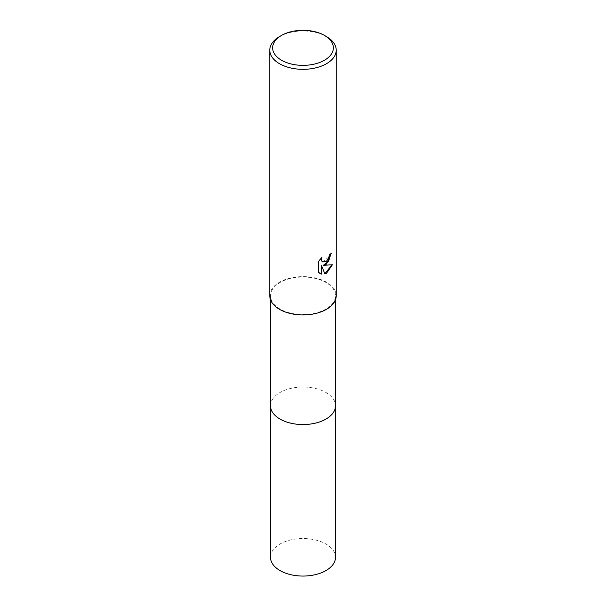 <?xml version="1.0" encoding="UTF-8"?>
<svg xmlns="http://www.w3.org/2000/svg" width="606" height="606" viewBox="0 0 606 606"><rect width="100%" height="100%" fill="white"/><g stroke="black" fill="none" stroke-linecap="round" stroke-linejoin="round"><path stroke-width="0.45" stroke-dasharray="3.03 2.27" d="M270.496 405.793A32.504 18.763 180 0 1 273.329 398.127A32.504 18.763 180 0 1 280.017 392.521A32.504 18.763 180 0 1 332.671 398.127A32.504 18.763 180 0 1 335.504 405.793M270.496 405.565A32.504 18.763 180 0 1 273.329 398.134A32.504 18.763 180 0 1 280.017 392.521A32.504 18.763 180 0 1 332.671 398.134A32.504 18.763 180 0 1 335.504 405.565M325.983 309.037A32.504 18.763 180 0 1 290.562 313.105A32.504 18.763 180 0 1 270.496 295.773A32.504 18.763 180 0 1 280.017 282.502A32.504 18.763 180 0 1 315.438 278.434A32.504 18.763 180 0 1 335.504 295.773A32.504 18.763 180 0 1 325.983 309.037M269.784 295.773A33.216 19.172 180 0 1 279.517 282.214A33.216 19.172 180 0 1 315.711 278.056A33.216 19.172 180 0 1 336.216 295.773M330.906 253.846L330.914 253.323A32.739 18.9 180 0 1 328.899 255.005L328.55 257.232L322.589 261.845M321.309 257.929L318.097 261.413L318.445 272.314M331.952 264.86L322.968 265.133M318.097 272.109L319.71 273.336M321.135 265.223L324.824 273.753M279.517 36.595A33.216 19.172 180 0 1 326.482 36.595M270.496 557.293A32.504 18.763 180 0 1 290.562 539.961A32.504 18.763 180 0 1 325.983 544.029A32.504 18.763 180 0 1 335.504 557.293M270.496 405.475A32.504 18.771 180 0 1 290.819 388.393A32.504 18.771 180 0 1 325.983 392.521A32.504 18.771 180 0 1 335.504 405.475M270.496 299.72L270.496 295.773M335.504 299.72L335.504 295.773"/><path stroke-width="0.91" d="M335.504 405.475A32.504 18.771 180 0 1 335.504 405.793A32.504 18.763 180 0 1 325.983 419.057A32.504 18.763 180 0 1 290.562 423.124A32.504 18.763 180 0 1 270.496 405.793A32.504 18.771 180 0 1 270.496 405.475M335.504 405.565A32.504 18.763 180 0 1 325.983 419.064A32.504 18.763 180 0 1 290.38 423.086A32.504 18.763 180 0 1 270.496 405.565M326.482 264.133L323.301 265.33L332.406 264.746L326.482 273.359L324.922 274.018L321.483 265.42L321.483 274.094L318.445 272.314L318.445 261.61L321.938 257.285L321.468 259.413L321.809 260.936L322.756 261.951L326.482 261.262L328.884 257.429L329.232 255.202A33.216 19.172 0 0 0 331.255 253.52L326.482 264.133M324.475 35.436L326.482 36.595A33.216 19.172 180 0 1 336.216 50.154A33.216 19.172 180 0 1 326.482 63.713A33.216 19.172 180 0 1 290.289 67.872A33.216 19.172 180 0 1 269.784 50.154A33.216 19.172 180 0 1 279.517 36.595L281.525 35.436A30.368 17.529 180 0 1 324.475 35.436A30.368 17.529 180 0 1 324.475 60.229A30.368 17.529 180 0 1 281.525 60.229A30.368 17.529 180 0 1 281.525 35.436L279.517 36.595M336.216 50.154L336.216 295.773A33.216 19.172 180 0 1 326.482 309.333A33.216 19.172 180 0 1 290.289 313.484A33.216 19.172 180 0 1 269.784 295.773L269.784 50.154M330.906 253.846L328.573 261.3L323.301 265.33M322.589 261.845L321.468 260.739L321.309 257.929M319.71 273.336L321.135 273.897L321.483 265.42M324.824 273.753L331.952 264.86M270.496 405.793A32.504 18.771 180 0 0 280.017 419.064A32.504 18.771 180 0 0 315.438 423.132A32.504 18.771 180 0 0 335.504 405.793L335.504 557.293A32.504 18.763 180 0 1 315.438 574.632A32.504 18.763 180 0 1 280.017 570.564A32.504 18.763 180 0 1 270.496 557.293L270.496 299.72M335.504 405.793L335.504 299.72"/></g></svg>
